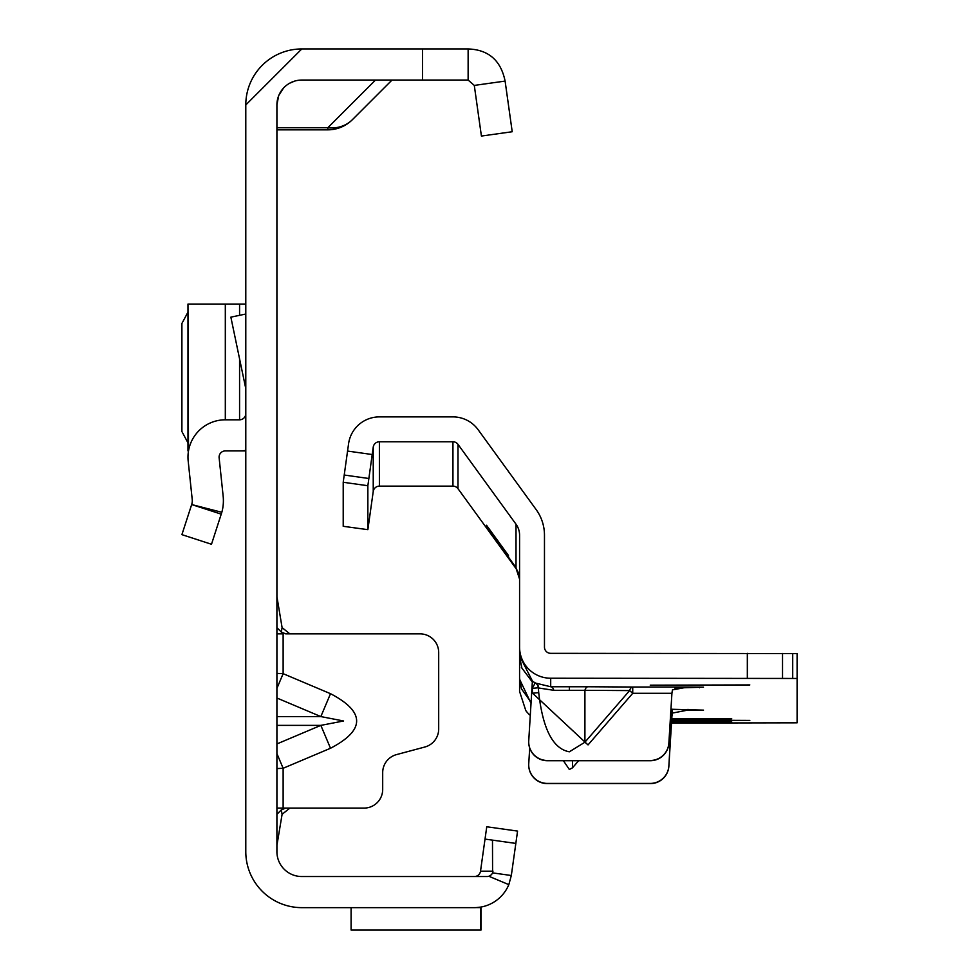 <?xml version="1.0" encoding="UTF-8"?>
<svg xmlns="http://www.w3.org/2000/svg" width="979" height="979" viewBox="0 0 979 979"><rect width="100%" height="100%" fill="white"/><g stroke="black" fill="none" stroke-linecap="round" stroke-linejoin="round"><path stroke-width="1.47" d="M276.91 688.396L283.127 673.674L276.91 673.393M276.91 698.015L320.843 716.579L343.58 720.985L320.843 725.378L330.51 748.262C365.338 730.077 365.338 711.892 330.51 693.695L283.127 673.674L283.127 633.866L276.91 633.866M245.79 104.949A55.999 55.999 0 0 1 301.801 48.95L245.79 104.949L245.79 851.644A55.999 55.999 0 0 0 301.801 907.643L474.35 907.643A37.337 37.337 0 0 0 508.823 884.637L488.815 876.242A6.217 6.217 0 0 0 492.584 872.889L492.486 840.129L515.835 843.421L511.319 875.507L492.572 872.876M278.623 95.881L276.91 104.949L276.91 851.644A24.891 24.891 0 0 0 301.801 876.535L474.35 876.535A6.217 6.217 0 0 0 480.518 871.175L485.021 839.089L492.486 840.129M276.91 768.576L283.127 768.282L276.91 753.561M276.91 808.091L364.017 808.091A18.662 18.662 0 0 0 382.691 789.429L382.691 772.639A18.662 18.662 0 0 1 396.519 754.601L424.849 747.014A18.662 18.662 0 0 0 438.69 728.988L438.69 652.528A18.662 18.662 0 0 0 420.028 633.866L285.709 633.866L281.303 632.042L283.127 633.866M278.856 95.293L283.543 88.037M289.686 83.203L294.63 81.11M276.91 104.949A24.891 24.891 0 0 1 301.801 80.058L468.133 80.058L474.289 85.418L505.103 81.086L512.213 131.737L481.411 136.057L474.289 85.418M301.801 48.95L468.133 48.95L468.133 80.058M486.759 826.765L485.021 839.089L515.835 843.421L517.561 831.085L486.759 826.765M474.35 876.535A6.217 6.217 0 0 0 480.518 871.175A6.217 6.217 0 0 1 474.35 876.535L486.918 876.535A6.217 6.217 0 0 0 488.815 876.242M511.319 875.507L508.823 884.637M351.094 907.643L351.094 930.05L480.518 930.05L480.518 907.606L476.137 907.606L481.007 907.056L481.007 930.05L351.583 930.05M477.703 907.496L480.126 907.203M468.133 48.95C488.521 49.684 500.844 60.392 505.103 81.086M512.213 131.737L481.411 136.057M392.016 80.058L352.44 119.634A34.84 30.985 -135 0 1 327.806 127.735L375.483 80.058M276.91 127.735L327.806 127.735L327.806 129.84A34.84 34.84 0 0 0 352.44 119.634A34.84 34.84 0 0 1 327.806 129.84L276.91 129.84M493 871.175L480.518 871.175M276.91 596.529L282.099 627.637L289.857 633.866M276.91 627.637L281.303 632.042L282.099 627.637M289.857 808.091L282.099 814.32L276.91 845.428M282.099 814.32L281.303 809.914L276.91 814.32M281.303 809.914L285.709 808.091M276.91 716.579L320.843 716.579L330.51 693.695M245.79 450.401A37.337 37.337 0 0 1 239.574 450.915L225.317 450.915A6.217 6.217 0 0 0 219.125 457.793L223.151 496.145A43.553 43.553 0 0 1 221.829 512.286L211.488 544.263L181.898 534.644L191.676 504.552L221.266 514.159M191.676 504.552L221.829 512.286M245.79 413.591A6.217 6.217 0 0 1 239.574 419.807L225.317 419.807A37.337 37.337 0 0 0 188.188 461.048L192.214 499.4A12.446 12.446 0 0 1 191.835 504.014M245.79 388.663L230.86 317.147L245.79 314.026M187.98 312.105L181.898 323.474L181.898 431.519L187.98 442.887M245.79 450.915L239.574 450.915M188.506 450.915L187.98 304.065L225.317 304.065L225.317 419.807M239.574 315.324L239.574 304.065L225.317 304.065M239.574 304.065L245.79 304.065M671.692 720.054L749.816 720.422L671.655 720.789M671.582 721.866L731.766 721.988L671.57 722.11M671.778 718.721L731.766 718.855L671.765 718.978M553.808 690.317A6.217 3.451 89.7 0 0 550.7 686.756L588.036 686.756A6.217 3.451 -89.7 0 0 584.916 690.317L553.808 690.317L538.719 688.004A6.217 6.119 116.5 0 0 535.611 683.097L550.7 686.756L550.7 678.227A31.108 31.108 180 0 1 519.58 647.107L519.58 655.832L532.392 680.992L528.746 740.687A18.662 18.662 -0 0 0 547.383 760.499L650.252 760.499A18.662 18.662 -0 0 0 668.877 742.975L671.924 693.242L668.877 742.975M578.638 760.72L572.47 767.83L569.362 769.506L563.414 760.72M588.036 686.756L632.728 687.025L632.728 693.303L588.036 744.909L532.6 693.218L538.719 692.63C542.807 729.147 553.025 748.874 569.362 751.799L584.916 742.204L584.916 690.317L629.619 690.587L632.728 693.303L671.912 693.303L672.438 689.901L687.968 687.025L703.522 687.16L674.69 688.041M650.252 685.165L749.816 684.945L650.252 685.165M671.508 723.053L797.102 722.82L797.102 678.459L550.7 678.227M670.958 709.249L703.522 710.142L686.903 710.277L672.438 713.067L671.912 716.444L670.529 716.224M529.7 748.042L528.746 763.608A18.662 18.662 180 0 0 547.383 783.42L650.252 783.42A18.662 18.662 180 0 0 668.877 765.896L671.912 716.444M668.877 766.116A18.662 18.662 180 0 1 650.252 783.641L547.383 783.641A18.662 18.662 180 0 1 528.721 764.978L528.721 764.758M531.034 703.35L519.58 679.242L519.58 656.872L519.58 678.202L521.428 688.763L531.095 702.347M530.3 715.429A31.108 31.108 -0 0 1 525.821 710.632L519.58 691.455L519.58 679.242M797.102 678.459L797.102 653.568L550.7 653.336A6.217 6.217 180 0 1 544.471 647.107L544.471 535.195A43.553 43.553 -0 0 0 536.149 509.594L478.119 429.708A31.108 31.108 -0 0 0 452.947 416.895L379.387 416.895A31.108 31.108 -0 0 0 348.585 443.671L343.213 482.268L343.213 526.298L367.859 529.663L373.232 491.47A6.217 6.217 180 0 1 379.387 486.122L452.947 486.122A6.217 6.217 180 0 1 457.988 488.68L516.019 568.554A18.662 18.662 180 0 1 519.58 579.531M672.12 709.249L668.877 765.896M532.392 681.066A31.108 31.108 180 0 0 535.256 682.914L532.172 688.372L538.303 687.784L538.719 692.63L538.303 687.784A6.217 6.119 117.3 0 0 535.256 682.914L535.611 683.097M528.721 741.837L528.721 742.058A18.662 18.662 -0 0 0 547.383 760.72L650.252 760.72A18.662 18.662 -0 0 0 668.877 743.196M687.968 709.334L687.968 710.277L685.924 710.277M519.58 579.164L516.019 568.236L486.514 526.91L486.514 525.246L508.456 555.46L508.456 557.112L516.019 567.624L519.58 578.638M457.988 488.68L457.988 444.344L516.019 524.218L516.019 567.624M521.783 667.311L519.58 656.872L519.58 535.195A18.662 18.662 -0 0 0 516.019 524.218M457.988 444.344A6.217 6.217 -0 0 0 452.947 441.774L379.387 441.774A6.217 6.217 -0 0 0 373.232 447.134L367.859 485.731L367.859 529.663M367.859 485.731L343.213 482.268M532.343 681.996L521.428 667.445M672.438 709.249L672.438 713.067M588.036 744.909L584.916 742.204L629.619 690.587A6.217 3.451 -89.7 0 1 632.728 687.025L687.968 687.025M276.91 743.942L320.843 725.378L276.91 725.378M330.51 748.262L283.127 768.282L283.127 808.091M422.536 48.95L422.536 80.058M239.574 419.807L239.574 358.865M569.362 686.695L569.362 689.865M532.6 693.218L532.172 688.372A37.337 37.337 180 0 1 531.964 688.261M452.947 441.774L452.947 486.122M379.387 486.122L379.387 441.774M373.232 447.134L373.232 491.47M496.806 541.595L497.932 540.787M486.514 526.91L487.334 526.31M488.191 529.358L489.096 528.697M368.85 478.498L344.204 475.023M372.191 454.525L347.545 451.062M699.581 687.747L699.581 687.062M747.332 678.227L747.332 653.336M782.527 678.349L782.527 653.47M792.709 678.447L792.709 653.556M572.47 767.83L572.47 760.72M187.98 450.915L187.98 304.065"/></g></svg>
